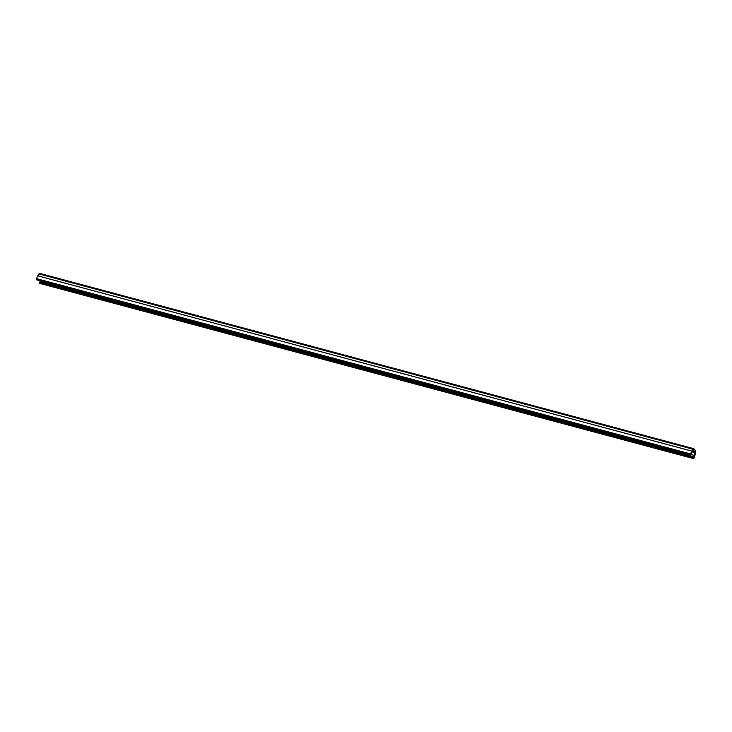 <?xml version="1.0" encoding="UTF-8"?>
<svg xmlns="http://www.w3.org/2000/svg" width="732" height="732" viewBox="0 0 732 732"><rect width="100%" height="100%" fill="white"/><g stroke="black" fill="none" stroke-linecap="round" stroke-linejoin="round"><path stroke-width="1.1" d="M693.616 458.625L694.028 457.985A2.727 0.796 105 0 0 694.997 455.084L695.4 452.211A2.727 0.796 105 0 0 695.263 450.519L693.854 448.762A2.727 0.796 105 0 0 693.707 448.661A2.727 0.796 105 0 0 692.994 449.219L691.795 451.095A2.727 0.796 105 0 0 691.2 452.413A2.727 0.796 105 0 0 690.825 453.996L691.008 455.002L691.804 452.129L693.35 449.97L694.906 452.632L693.616 458.625L39.528 283.339L40.297 280.804M39.766 273.475A2.727 0.796 105 0 0 39.62 273.375A2.727 0.796 105 0 0 38.906 273.933L37.716 275.808A2.727 0.796 105 0 0 37.112 277.126A2.727 0.796 105 0 0 36.737 278.709L36.737 279.853L690.798 455.121M690.688 454.984L36.6 279.697M693.469 458.067L39.391 282.781M690.825 453.996L36.737 278.709M692.994 449.219L38.906 273.933M691.795 451.095L37.716 275.808M694.842 451.781L692.435 451.141M694.906 452.632L691.978 451.845M694.503 455.496L691.173 454.599M694.018 456.951L39.94 281.664M693.597 457.601L39.519 282.323M693.469 458.369L39.391 283.092M693.497 458.488L39.409 283.202M693.707 448.661L39.62 273.375M690.816 455.139L36.737 279.853"/></g></svg>
